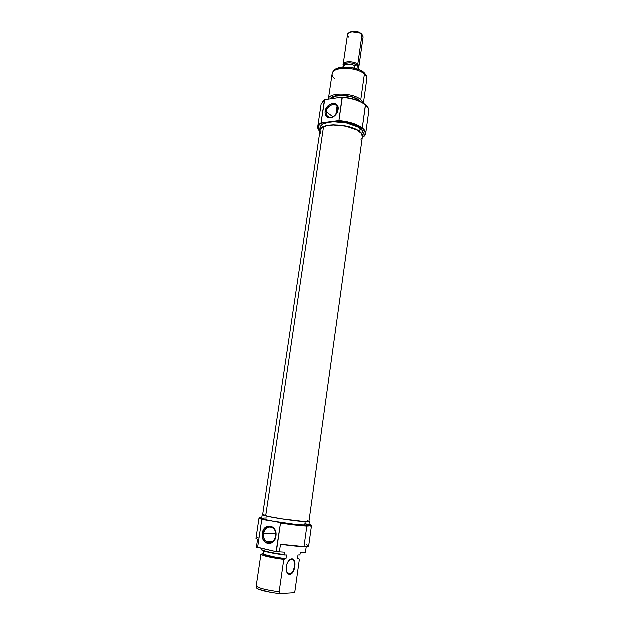 <?xml version="1.0" encoding="UTF-8"?>
<svg xmlns="http://www.w3.org/2000/svg" width="625" height="625" viewBox="0 0 625 625"><rect width="100%" height="100%" fill="white"/><g stroke="black" fill="none" stroke-linecap="round" stroke-linejoin="round"><path stroke-width="0.94" d="M289.414 574.133C294.68 574.289 296.836 558.883 291.516 559.281L291.859 558.977C297.445 558.555 295.18 574.727 289.648 574.57L288.281 573.867L289.414 574.133L286.586 571.547L287.641 573.383L289.648 574.57L290.523 574.391L293.039 572.188L294.781 568.188L294.953 562.383L294.07 560.258L292.68 559.117L290.984 559.133L289.25 560.305L287.133 563.844L286.375 566.852L286.492 571.195L288.055 574.031L289.648 574.57L287.789 573.789C285.797 571.031 285.742 567.328 287.633 562.688C288.859 560.312 290.266 559.07 291.859 558.977L291.516 559.281C296.195 558.867 295.312 571.891 290.523 573.844L289.414 574.133M262.32 514.734L261.781 518.344C261.875 518.875 265.023 519.758 271.234 520.977L261.898 519.547L257.742 547.359L276.203 551.766L256.609 547.289L257.93 547.781L256.57 546.914L257.672 539.539L256.078 538.461L257.672 539.539L256.57 546.914L257.742 547.359L261.898 519.547L259.102 518.336L261.898 519.547L262.617 519.312L260.438 518.633C258.844 517.992 259.328 517.672 261.883 517.656L259.594 517.914L261.078 518.859L271.234 520.977C281.414 522.969 297.773 525.133 304.805 525.43L305.312 521.758C293.5 521.258 260.789 515.891 262.32 514.734L268.305 516.594L280.305 518.766L305.312 521.758L304.805 525.43L308.984 525.148L309.492 521.531L305.312 521.758L309.484 521.539M306.945 526.219L311.562 525.898L306.945 526.219L304.094 546.719C307.117 546.742 308.68 546.523 308.773 546.055L304.094 546.719L306.945 526.219C300.367 525.859 291.586 524.844 280.609 523.172L276.508 551.438L279.516 551.906L280.602 544.383C290.461 545.82 298.289 546.602 304.094 546.719L280.602 544.383L279.516 551.906L276.203 551.766L284.93 552.297L276.203 551.766L280.609 523.172C291.586 524.844 300.367 525.859 306.945 526.219L306.703 525.789L306.945 526.219M261.781 518.336L264.992 519.617L279.977 522.664C291.078 524.383 299.984 525.422 306.703 525.789L311.117 525.625L309.086 524.461C311.531 525.195 311.906 525.641 310.195 525.805L291.359 524.289L271.234 520.977L298.039 524.891L308.984 525.148M263.672 533.633C261.852 543.633 274.625 546.391 275.852 536.125L276.039 536.258C274.664 547.75 260.375 544.648 262.422 533.469L275.938 534.016L263.672 533.633C265.492 527.445 268.719 525.648 273.336 528.234C275.375 530.188 276.211 532.812 275.852 536.125C274.047 542.289 270.852 544.117 266.266 541.617C264.156 539.656 263.297 536.992 263.672 533.633L262.422 533.469L262.836 538.578L265.391 542.469L267.891 543.695L271.906 543L275.016 539.547L276.156 534.508L274.938 529.594L271.789 526.484L267.797 526.211L264.281 528.828L262.422 533.469C263.727 522.172 277.977 524.922 276.039 536.258L275.852 536.125C277.586 526 264.844 523.523 263.672 533.633M306.375 546.68L305.5 552.352L300.469 552.344L299.984 555.078L298.094 555.078L297.578 558.742L298.016 558.742L297.578 558.742L298.094 555.078L299.984 555.078L300.469 552.344L305.5 552.352L306.375 546.68M263.242 553.766L261.023 554.43L256.32 586.133L256.633 587.969C258.945 590.156 266.594 592.086 279.57 593.75L279.258 591.883L283.891 559.531C271.258 557.82 263.633 556.125 261.023 554.43L256.32 586.133C258.883 588.289 266.531 590.203 279.258 591.883C266.531 590.203 258.883 588.289 256.32 586.133L256.859 588.297L258.805 589.414L271.422 592.602L279.57 593.75L294.258 592.828L279.57 593.75L279.258 591.883L283.891 559.531L285.625 558.836C278.281 557.992 272.047 556.906 266.922 555.586C264.172 554.828 262.797 554.227 262.789 553.766L261.023 554.43L265.453 556.195C270.391 557.492 276.539 558.602 283.891 559.531L285.625 558.836L269.82 556.289L264.594 554.867L263.234 553.812C262.617 554.938 275.258 557.742 286.078 558.836L286.609 555.102L284.641 555.102L286.609 555.102L286.078 558.836L275.711 557.391L264.094 554.539L263.234 553.812L263.641 551.039M297.633 558.352L299.484 559.391L295.07 590.938L294.258 592.828L295.07 590.938L299.484 559.391L297.633 558.352M261.789 550.094L269.367 552.57L284.641 555.102L284.93 552.297L284.578 554.734C271.961 553.016 264.344 551.352 261.727 549.727C264.344 551.352 271.961 553.016 284.578 554.734L284.641 555.102C271.969 553.391 264.352 551.719 261.789 550.094L261.789 550.094M261.883 548.641L261.727 549.727L261.883 548.641M308.586 524.781L305.203 523.734M266.578 518.094L261.828 518.266M306.641 544.773L308.766 545.953M256.398 538.164L258.227 537.852M279.977 522.664L280.609 523.172L279.977 522.664M288.953 560.633L291.516 559.281L288.953 560.633M266.305 555.414L265.75 556.07M307.805 520.812L309.047 521.484L362.484 136.734C364.789 129.133 334.211 121.359 323.602 127.008L265.797 515.969C276.086 518.719 310.219 523.039 309.055 521.469L301.781 521.469L284.773 519.422L268.469 516.586L262.758 514.789L265.797 515.969L323.602 127.008L321.648 128.203L320.117 130.664M263.594 514.547L264.141 514.516M360.914 139.234L361.93 138.148M362.5 136.633L361.195 133.305L356.781 130.008L345.844 126.258L333.289 125.133L326.266 126.07L323.602 127.008C321.516 127.992 320.352 129.203 320.125 130.633L262.758 514.797M320.086 131.156L320.922 133.469M365.758 133.758L368.883 111.094C369.133 109.125 368.023 107.117 365.578 105.062L362.375 128.039C364.859 129.992 365.984 131.898 365.758 133.758L363.062 137.266C366.883 134.68 366.656 131.609 362.375 128.039L365.516 104.781L367.508 106.797L368.758 109.344L368.219 107.891L365.578 105.062C360.133 100.945 352.406 98.422 342.383 97.492L339.016 120.695L338.312 121.086C348.523 121.961 356.438 124.391 362.055 128.383L362.375 128.039C356.875 124.109 349.086 121.656 339.016 120.695C349.086 121.656 356.875 124.109 362.375 128.039L362.055 128.383C366.289 131.906 366.508 134.945 362.703 137.492L365.148 134.898L365.18 132.195L363.164 129.328L357.68 125.766L348.672 122.664L341.789 121.414L338.312 121.086L329.961 122.18C324 123.063 320.734 124.852 320.172 127.547L319.727 130.531C319.664 122.766 350.102 123.469 359.812 131.664L360.242 128.602C354.438 123.914 339.711 120.773 329.961 122.18L323.844 123.766L321.812 124.984L320.172 127.578M337.922 110.227C339.391 101.828 327.234 103.617 326.312 111.844L325.195 111.602C326.219 102.414 339.805 100.398 338.172 109.789L337.922 110.227C337.297 116.156 329.25 120.086 326.938 115.648L326.312 111.844C326.93 105.938 334.992 101.969 337.32 106.484L337.922 110.227L338.078 107.078L336.148 104.164L333.961 103.422L330.156 104.375L326.867 107.445L325.523 110.18L325.109 112.992L325.68 115.469L327.164 117.227L330.578 117.961L333.148 117.078L335.5 115.211L337.266 112.648L338.172 109.789L337.445 112.273C335.984 115.273 333.859 117.141 331.07 117.875C326.914 118.258 324.953 116.172 325.195 111.602L326.312 111.844L333.062 116.93L326.312 111.844C326.102 115.93 327.859 117.797 331.578 117.453C334.07 116.797 335.961 115.125 337.266 112.445L337.922 110.227M336.258 113.742L336.062 114.406L336.258 113.742M337.078 111.969L336.492 113.117L337.078 111.969M334.922 79C331.922 76.43 331.398 74.016 333.344 71.75C337.695 66.312 357.914 67.836 364.484 74.141L360.883 99.727L359.43 100.477L352.453 97.016L343.148 95.391L334.789 96.18L332.75 96.953L330.328 98.992C332.656 93.594 352.898 94.578 359.43 100.477L360.883 99.727C353.047 92.594 328.43 92.336 328.453 99.273L328.461 99.234C328.531 92.328 353.07 92.617 360.883 99.727L364.484 74.141L364.188 72.742C357.844 66.625 338.32 65.164 334.102 70.438L333.148 71.969L335.984 69.047L340.781 67.516L350.352 67.438L359.727 70L364.188 72.742L364.484 74.141C356.773 66.664 332.359 66.602 332.211 73.93L328.461 99.234M338.516 97.773L333.781 98.477L338.516 97.773M319.727 130.562L319.891 132.188L320.109 129.445L323.391 126.82L329.508 125.25L333.352 124.953L341.852 125.422L350.273 127.203L357.234 130.016L359.812 131.664L360.242 128.602C362.492 130.367 363.516 132.086 363.305 133.766L362.078 130.336L357.664 126.945L346.602 123.078L333.805 121.875L321.711 123.258C317.672 125.438 317 128.117 319.695 131.297L318.359 129.219L318.258 126.57L320.094 124.242L321.711 123.258L321.117 123.039L324.812 99.812L322.148 102.078L324.812 99.812L342.188 97.227L324.812 99.812L321.219 104.227L317.828 126.852L321.117 123.039L324.539 100.148L322.766 101.336M317.828 126.852L319.422 130.977C316.797 127.867 317.367 125.227 321.117 123.039L339.016 120.695L342.188 97.227C352.258 98.117 360.039 100.633 365.516 104.781L361.234 102.062L355.594 99.773L349.062 98.109L342.383 97.492C352.406 98.422 360.133 100.945 365.578 105.062L368.219 107.891M359.086 100.523C352.805 94.867 333.414 93.805 330.812 98.922L335.07 96.344L343.219 95.57L352.289 97.156L357.242 99.266L359.086 100.523L359.016 101.039L359.086 100.523L360.141 101.539L359.086 100.523M363.484 103.328L366.898 78.93C367.094 77.352 366.289 75.75 364.484 74.141L366.43 76.516L366.07 75.039L364.188 72.742L366.391 75.82M360.883 99.727L363.328 103.227L360.883 99.727M359.43 100.477L360.781 101.836L359.43 100.477M359.812 131.664C362.07 133.414 363.094 135.125 362.891 136.789L362.273 138.297L362.891 136.773L362.688 135.109L359.812 131.664M366.555 76.781L366.07 75.039M348.742 37.211C346.539 34.617 347.664 32.867 352.133 31.977L359.633 33.055L362.109 34.609L358.984 32.188L353 31.328L349.977 32.477M345.055 62.562L344.844 64L345.055 62.562M343.922 65.625C343.336 62.328 353.727 62.055 357.07 65.305L357.852 64.461L358.977 66.719L363.203 37L362.109 34.609C358.641 30.984 347.734 31.117 347.594 34.75L343.258 64.453C343.367 61.039 354.328 61.023 357.852 64.461L362.109 34.609L357.852 64.461C353.555 60.305 340.539 61.578 343.586 65.805L343.258 64.453M358.516 69.492L357.891 66.32L357.07 65.305C352.406 62.562 348.18 62.25 344.406 64.375L343.969 65.141M358.977 66.719L358.32 67.891C359.344 66.852 359.188 65.703 357.852 64.461L357.07 65.305L356.023 65.07L355.086 65.656L354.719 68.273L355.086 65.656C348.766 63.742 344.711 64.203 342.945 67.039L343.461 66.023C346.172 64.078 350.055 63.961 355.086 65.656L356.023 65.07L357.07 65.305L358.516 68.656M361.234 33.695L359.312 32.336L355.867 31.352L352.328 31.43L350.531 32.07M360.969 33.422L362.109 34.609M290.523 573.844L287.398 573.117M260.039 518.953L260.438 518.633M310.484 526.227L310.195 525.805M272.773 541.742L266.266 541.617M256.078 538.461L259.102 518.336M308.773 546.055L311.562 525.898M266.922 555.586L265.453 556.195M287.641 573.383L287.789 573.789M333.344 71.75L334.102 70.438M363.305 133.766L362.891 136.789M329.336 117.438L326.938 115.648M331.578 117.453L331.07 117.875M337.156 106.227L335.93 114.609M352.133 31.977L353 31.328M359.633 33.055L358.984 32.188M357.891 66.32L358.102 67.18M344.406 64.375L343.461 66.023"/></g></svg>

